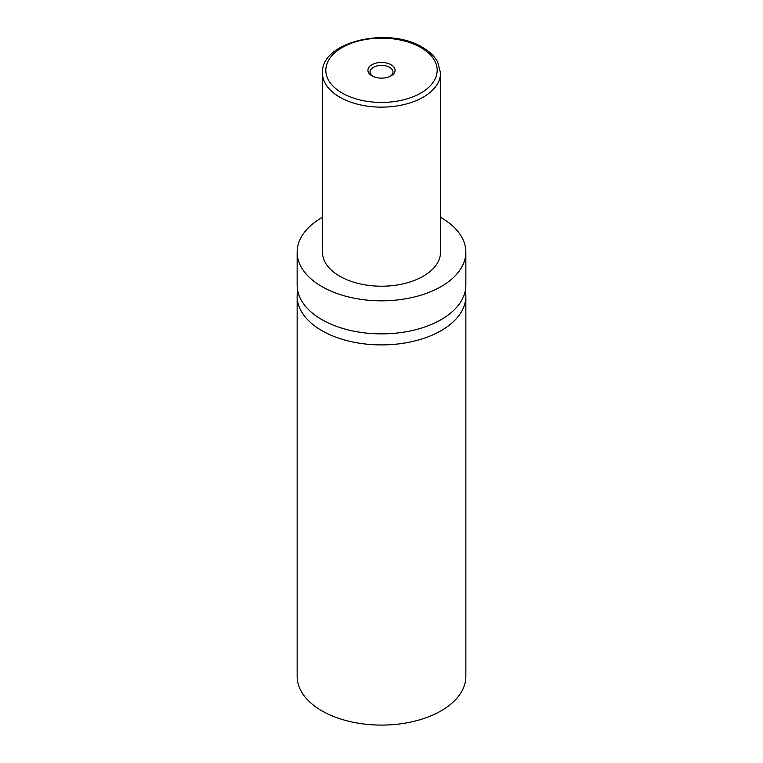 <?xml version="1.0" encoding="UTF-8"?>
<svg xmlns="http://www.w3.org/2000/svg" width="763" height="763" viewBox="0 0 763 763"><rect width="100%" height="100%" fill="white"/><g stroke="black" fill="none" stroke-linecap="round" stroke-linejoin="round"><path stroke-width="1.14" d="M465.316 290.693A84.35 48.698 180 0 1 465.85 296.197A84.35 48.698 180 0 1 413.784 341.195A84.35 48.698 180 0 1 321.852 330.637A84.35 48.698 180 0 1 297.15 296.197A84.35 48.698 180 0 1 297.684 290.693M391.104 64.75A13.581 7.84 0 0 0 371.896 64.75A13.581 7.84 0 0 0 371.896 75.833L371.896 75.833A13.581 7.84 0 0 0 391.104 75.833A13.581 7.84 0 0 0 391.104 64.75M390.294 76.271A11.474 6.619 0 0 0 392.974 72.018A11.474 6.619 0 0 0 389.616 67.335A11.474 6.619 0 0 0 377.113 65.895A11.474 6.619 0 0 0 370.026 72.018A11.474 6.619 0 0 0 372.706 76.271M440.547 73.048L440.547 252.124A59.047 34.087 180 0 1 404.094 283.617A59.047 34.087 180 0 1 339.745 276.225A59.047 34.087 180 0 1 322.453 252.124L322.453 73.048A59.047 34.087 180 0 0 339.745 97.149A59.047 34.087 180 0 0 404.094 104.541A59.047 34.087 180 0 0 440.547 73.048L437.714 62.061C434.595 56.319 429.54 51.426 422.549 47.401C388.834 26.152 320.67 41.526 322.453 73.048M440.547 217.341A84.35 48.698 180 0 1 441.148 217.684A84.35 48.698 180 0 1 465.85 252.124A84.35 48.698 180 0 1 413.784 297.112A84.35 48.698 180 0 1 321.852 286.554A84.35 48.698 180 0 1 297.15 252.124A84.35 48.698 180 0 1 322.453 217.341M465.85 252.124L465.85 285.181A84.35 48.698 180 0 1 413.784 330.169A84.35 48.698 180 0 1 321.852 319.611A84.35 48.698 180 0 1 297.15 285.181L297.15 252.124M465.85 296.197L465.85 676.38A84.35 48.698 180 0 1 413.784 721.378A84.35 48.698 180 0 1 321.852 710.82A84.35 48.698 180 0 1 297.15 676.38L297.15 296.197M342.129 93.019A55.67 32.141 0 0 0 420.871 93.019A55.67 32.141 0 0 0 420.871 47.564A55.67 32.141 0 0 0 342.129 47.564A55.67 32.141 0 0 0 342.129 93.019"/></g></svg>
